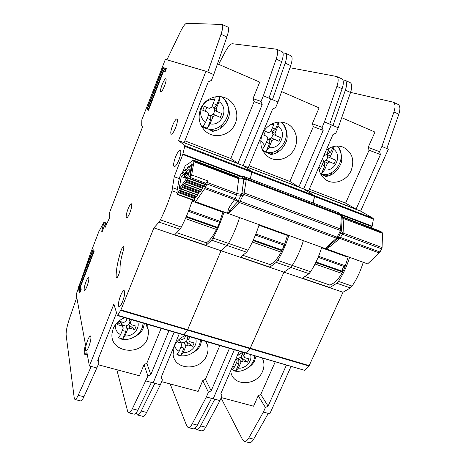 <?xml version="1.0" encoding="UTF-8"?>
<svg xmlns="http://www.w3.org/2000/svg" width="466" height="466" viewBox="0 0 466 466"><rect width="100%" height="100%" fill="white"/><g stroke="black" fill="none" stroke-linecap="round" stroke-linejoin="round"><path stroke-width="0.7" d="M343.995 266.482C342.527 268.27 342.161 269.913 342.889 271.422L316.047 261.985M343.384 270.67L342.493 270.356M347.549 256.632L347.065 256.947L321.598 247.772M322.571 174.867L322.763 174.418M324.744 174.494L328.408 175.956M330.499 175.164L331.606 172.636M337.32 146.062C348.055 156.751 334.938 178.606 320.666 174.034M333.924 146.441L333.522 149.196C342.638 155.05 335.153 172.117 324.552 169.845L321.418 173.707L320.363 173.428M319.198 170.084L320.649 168.278L318.989 166.799M322.39 158.947L322.827 159.156L323.62 161.417L320.649 168.278M321.418 173.707L324.802 165.913L324.056 161.341L327.522 163.007L324.552 169.845M334.064 163.729L326.247 160.321L334.064 163.729L335.642 160.118L331.314 158.347L330.534 156.087L333.522 149.196M327.522 163.007L329.736 161.97M329.392 148.095L326.625 154.479L324.406 155.516L323.952 155.335M322.827 159.156L322.379 158.97M330.534 156.087L327.021 154.496L327.237 154.007L330.831 152.027L333.178 146.621M323.503 161.69L323.847 161.83M324.802 165.913L322.14 164.836M326.247 160.321L324.056 161.341M330.831 152.027L328.169 150.926M327.237 154.007L326.893 153.867M327.021 154.496L327.796 156.739L331.314 158.347M326.392 160.38L327.942 156.803M254.727 355.756C254.471 365.396 242.792 373.685 233.553 370.75M250.545 354.527C252.677 360.999 245.599 368.921 238.394 368.152L235.825 370.866L231.957 369.771L234.509 367.045L232.837 365.874M236.052 358.441L237.2 360.847L234.509 367.045M235.825 370.866L238.889 363.812L238.726 358.208L241.079 361.966L238.394 368.152M247.522 362.146L243.217 360.905L240.84 357.166L247.522 362.146L248.949 358.878L244.638 357.632L243.8 355.704L245.011 352.913M241.079 361.966L243.217 360.905M240.409 353.438L239.914 354.574L237.345 355.511M236.349 358.925L235.901 358.797M243.8 355.704L241.86 352.71M236.245 357.993L238.534 358.651M238.889 363.812L236.245 363.049M240.84 357.166L238.726 358.208M241.738 352.768L244.638 357.632M240.986 357.206L242.343 354.073M349.599 257.372C346.873 266.313 343.151 274.317 338.433 281.388L336.807 283.246L329.881 287.545L329.922 285.058C335.322 283.019 340.163 277.486 344.45 268.451L348.189 256.859M230.647 370.93L231.177 373.365C234.736 386.827 257.18 385.26 262.539 371.414C264.327 367.191 264.42 363.136 262.807 359.251L262.137 357.923M242.885 352.29L237.305 355.541M243.957 370.021C250.067 367.068 253.702 363.725 254.855 359.985L256.009 356.129M318.767 167.317C319.344 172.979 321.855 177.231 326.293 180.074C334.512 185.357 347.024 180.493 351.166 170.498C354.801 159.815 352.121 152.032 343.127 147.151C337.244 145.048 331.588 146.079 326.148 150.256M321.284 174.185L325.734 176.532C332.235 175.402 337.023 171.663 340.087 165.319C342.679 160.927 342.254 155.155 338.805 148.002M239.18 351.207L220.901 393.455L222.008 395.867L219.964 400.585L213.189 398.791L234.328 349.785L213.189 398.791L206.362 396.98L211.57 398.36L197.403 425.114C195.895 427.864 194.485 429.087 193.192 428.778L188.241 427.555M304.525 370.266L245.966 353.123L246.479 353.018L250.294 348.213L283.945 272.15L290.714 267.385L292.264 265.439C296.83 258.106 300.535 249.863 303.378 240.712C300.535 249.863 296.83 258.106 292.264 265.439L277.753 260.43L276.233 262.405L269.93 267.123L270.099 264.601L243.176 255.397L270.099 264.601C274.94 262.253 279.483 256.382 283.73 246.992L287.639 235.045M371.524 227.891L372.188 226.179L373.371 219.16L314.556 196.471L313.268 203.025L314.422 195.662L303.657 189.056L331.361 124.83L324.482 121.888L322.14 127.346L323.177 130.358L298.828 186.977L243.095 165.587L270.694 98.909L263.36 95.775L261.024 101.437L262.195 104.588L237.945 163.38L178.56 140.581L205.978 71.257L165.383 59.339L141.81 119.873L141.716 125.616L142.701 126.56L109.766 212.018L109.696 217.529L105.036 227.589L105.112 224.099L102.025 232.109L101.722 231.27L103.947 222.241L98.856 231.561L90.264 253.958L81.177 280.165M219.964 400.585L205.733 427.194C204.213 429.932 202.786 431.143 201.458 430.829L196.559 429.617M221.082 398.011L242.704 439.951L244.231 441.418C245.716 441.774 247.242 440.62 248.809 437.958L263.377 412.095L268.294 413.394L253.685 439.176C252.112 441.832 250.58 442.974 249.071 442.618L244.429 441.471M275.278 361.767L260.785 394.452L258.193 395.756L265.434 407.488L263.383 412.095L269.82 413.802L291.064 366.387M258.193 395.756L253.574 406.195L221.268 397.574M321.732 247.33C318.942 256.399 315.226 264.542 310.595 271.771L309.016 273.682L302.37 278.173L329.881 287.545M305.102 370.185L309.162 365.629L342.999 292.252L221.041 250.731L227.076 245.489L228.509 243.421C232.854 235.709 236.53 227.14 239.524 217.704C236.53 227.14 232.854 235.709 228.509 243.421L213.02 238.068L211.611 240.165L206.03 245.361L206.345 242.803L176.946 232.755L206.345 242.803C210.545 240.101 214.744 233.862 218.938 224.094L223.028 211.756M342.999 292.252L350.403 287.924L352.046 286.089C356.805 279.099 360.533 271.16 363.23 262.282M330.528 175.152L331.635 172.618M326.748 176.369L322.629 174.727M373.371 219.16L373.179 218.35L360.614 211.121L388.359 149.184L381.887 146.423L379.545 151.677L380.46 154.561L356.071 209.164L248.285 167.603L272.627 108.997L275.633 107.634L277.969 102.019L270.694 98.909L243.095 165.587L184.099 142.73L208.29 81.812L211.43 80.414L213.748 74.577L205.978 71.257M360.614 211.121L308.539 190.944L332.969 134.493L335.852 133.16L338.194 127.754L331.361 124.83L303.657 189.056L314.422 195.662L251.791 171.476L243.095 165.587L251.791 171.476L184.891 145.637L178.56 140.581M286.456 365.041L268.101 406.142L265.434 407.488M332.992 125.529L345.37 90.165C347.071 84.824 346.966 81.538 345.061 80.315L342.836 79.837M345.061 80.315L350.17 82.639C352.11 83.874 352.232 87.159 350.537 92.489L338.194 127.754M195.114 428.19L196.378 429.57C197.689 429.879 199.099 428.662 200.619 425.918L214.809 399.216M393.141 102.153L397.993 104.361C400.201 105.712 400.486 108.986 398.855 114.187L386.821 148.532L381.887 146.423L393.956 111.986C395.593 106.772 395.319 103.493 393.141 102.153L350.566 92.402M341.724 117.671L374.955 132.076L368.169 147.396L379.545 151.677M381.887 146.423L386.821 148.532M368.169 147.396L369.078 150.192L345.609 203.124L309.308 189.173M345.609 203.124L356.071 209.164M369.078 150.192L380.46 154.561M260.785 394.452L268.101 406.142M329.922 285.058L305.236 276.618L329.922 285.058M185.55 335.508C180.237 337.617 176.474 341.176 174.261 346.186L173.113 354.515C174.564 370.656 200.928 371.146 206.688 355.453C208.11 352.034 208.395 348.632 207.539 345.254L205.931 341.473M189.074 354.684C195.656 351.684 199.512 348.201 200.654 344.234L201.772 340.256M294.99 147.617C299.184 138.286 294.908 126.548 285.879 123.222C277.253 119.587 265.999 124.836 262.288 134.295C259.137 143.592 261.082 151.077 268.131 156.757C276.851 163.182 290.726 158.393 294.99 147.617M267.001 152.533L270.74 154.607C277.538 153.489 282.478 149.65 285.547 143.085C288.256 138.425 287.586 132.309 283.538 124.725M161.288 377.035L162.378 379.901L160.345 384.782L153.157 382.877L174.144 332.171L153.157 382.877L145.916 380.955L151.438 382.417L137.802 410.214C136.352 413.074 135.099 414.385 134.039 414.134L128.75 412.824M308.911 366.026L250.05 348.626L246.479 353.018L184.134 334.763L183.79 334.99L187.664 329.683L221.041 250.731L153.897 227.874L159.075 222.084L160.386 219.888C164.824 211.034 168.698 201.324 172.001 190.757L174.232 176.736L182.765 154.467L184.891 145.637M373.179 218.35L314.422 195.662L314.556 196.471L251.85 172.28L250.341 178.979L251.791 171.476L251.85 172.28L184.868 146.441M160.345 384.782L146.627 412.422C145.171 415.264 143.889 416.563 142.794 416.301L137.557 415.008M170.131 383.932L186.819 426.081L188.072 427.514C189.347 427.817 190.74 426.582 192.248 423.821L206.362 396.98M219.841 345.545L205.424 379.295L202.733 380.629L208.407 392.221L206.368 396.98M202.733 380.629L198.137 391.405L161.638 381.666M259.125 224.769C256.178 234.113 252.496 242.582 248.075 250.178L246.601 252.205L240.625 257.145L269.93 267.123M78.422 288.105L76.22 294.454L85.464 344.607C84.043 350.292 83.845 353.577 84.876 354.469L86.95 352.657L89.408 365.979L113.855 304.164L117.426 315.569L117.712 315.313L184.134 334.763L187.431 330.114L250.05 348.626L283.945 272.15L290.714 267.385L292.264 265.439L310.595 271.771M288.85 235.481C285.978 244.691 282.28 253.009 277.753 260.43M192.912 352.692L192.767 353.036M277.188 152.493L278.388 149.656M286.211 131.068L286.421 130.562M271.8 154.444L268.34 153.064M162.378 379.901L161.137 377.39L179.299 333.679M229.447 348.352L211.18 390.84L208.407 392.221M272.429 99.648L285.192 63.143C286.974 57.638 287.091 54.353 285.541 53.275L282.99 52.891M285.541 53.275L290.982 55.751C292.566 56.84 292.473 60.126 290.697 65.613L277.969 102.019M136.223 412.829L137.418 414.973C138.489 415.223 139.753 413.919 141.204 411.064L154.869 383.332M336.691 76.511L341.852 78.853C343.739 80.076 343.832 83.362 342.126 88.709L329.73 124.131L324.482 121.894L336.912 86.367C338.625 81.002 338.555 77.717 336.691 76.511L289.957 67.727M281.61 91.61L319.094 107.862L312.325 123.735L322.14 127.346M324.482 121.894L329.73 124.131M312.325 123.735L313.338 126.653L289.922 181.484L249.048 165.768M289.922 181.484L298.828 186.977M313.338 126.653L323.177 130.358M205.424 379.295L211.18 390.84M200.392 339.848C200.351 349.82 188.299 358.325 178.53 355.238M195.673 338.473C198.067 345.184 190.833 353.333 183.249 352.488L180.89 355.36L178.787 354.923L176.8 354.207L179.148 351.323C176.771 350.024 175.239 348.085 174.552 345.522M179.165 339.359L181.822 344.927L179.148 351.323M180.89 355.36L183.93 348.079L184.122 342.423L185.922 346.104L183.249 352.488M192.691 346.337L188.142 345.021L186.313 341.357L192.691 346.337L194.106 342.964L189.557 341.642L188.625 339.644L189.831 336.761M185.922 346.104L188.142 345.021M185.73 335.561L184.519 338.45L182.293 339.533L179.806 338.811M180.878 342.929L176.876 341.776M186.849 335.887L189.557 341.642M188.625 339.644L186.79 336.033M180.359 341.852L183.93 342.883M183.93 348.079L180.872 347.199M186.313 341.357L184.122 342.423M186.47 341.403L187.81 338.2M281.243 122.139C294.902 133.352 279.53 158.685 263.634 151.398L263.057 151.159M278.685 122.109L277.963 126.146C287.673 132.309 280.206 149.97 269.016 147.524L266.08 151.619L262.632 150.349M262.259 149.551L264.88 145.864L260.797 140.365M271.195 124.306L273.822 124.428L274.078 123.036M266.96 136.404L262.317 134.511L266.96 136.404L267.845 138.763L264.88 145.864M266.08 151.619L269.453 143.551L269.068 139.002L271.981 140.441L269.016 147.524M278.872 141.256L271.34 137.953L278.872 141.256L280.439 137.517L275.855 135.635L274.981 133.276L277.963 126.146M271.981 140.441L274.282 139.386M273.822 124.428L270.839 131.581L268.527 132.641L264.129 130.835M262.317 134.511L263.203 132.379M274.981 133.276L272.028 131.919L275.464 129.175L278.412 122.127M267.723 139.043L268.859 139.503M269.453 143.551L266.366 142.299M271.34 137.953L269.068 139.002M275.464 129.175L272.377 127.9M272.237 131.412L271.107 130.946M272.028 131.919L272.89 134.249L275.855 135.635M271.497 138.018L273.047 134.319M263.937 134.936L265.422 131.365M268.27 153.238L268.597 152.458M269.628 152.469L273.53 154.03M277.025 152.58L278.214 149.767M286.171 130.864L286.374 130.381M283.911 245.192L282.448 249.776M282.681 249.298L282.379 249.194M286.951 234.794L286.514 235.144L259.038 225.247L259.148 224.775M259.457 224.886L259.038 225.247M190.134 166.519L191.159 164.329L191.567 164.201L189.994 166.694L188.916 167.62L188.625 166.746L187.687 167.62L186.581 169.857L185.532 170.748L185.247 169.886L184.32 170.742L183.231 172.944L182.2 173.83L181.932 172.962L180.26 175.28L178.996 179.934L177.097 190.547L177.004 194.398L180.662 188.567L180.907 189.039L197.532 195.091M189.068 170.142C189.551 171.045 189.231 172.892 188.113 175.676L187.926 176.637L179.06 189.01L181.28 176.527L189.196 169.257L189.068 170.142M219.166 223.534L218.688 224.694M222.294 211.494L221.903 211.873L192.534 201.3L192.842 200.112M193.437 200.328L192.534 201.3M198.708 192.639L182.503 186.715L180.907 189.039M182.503 186.715L183.161 184.95L184.431 183.319L184.676 183.796L201.481 189.965L184.752 183.785M202.681 187.472L186.301 181.431L184.676 183.796M186.301 181.431L186.959 179.655L188.258 178.006L188.509 178.461L205.372 184.711M191.561 164.201L189.895 175.63L188.509 178.461M181.28 176.527L186.592 178.495M184.746 176.934L184.186 174.861L187.291 172.024L189.225 172.012M188.736 174.034L188.281 173.87L187.926 174.482L186.918 172.973L188.281 173.87L189.045 171.942M184.105 174.966L184.915 177.144L187.926 174.482L188.509 174.698M187.291 172.024L186.918 172.973L184.216 175.437L185.037 177.097L187.058 177.843M210.749 130.346L211.232 129.14L215.368 130.795M220.459 128.453L221.764 125.226M228.416 108.782L228.748 107.966M221.653 96.841C237.759 107.856 222.439 135.961 204.865 127.964L201.399 126.065M220.109 96.637L219.02 101.693C229.377 108.194 221.944 126.496 210.119 123.851L207.411 128.197L205.162 127.486L203.036 126.449L205.727 122.086C195.225 115.778 202.628 97.074 214.622 99.87L215.28 96.852M207.69 112.265L202.757 110.261L207.69 112.265L208.675 114.729L205.727 122.086M207.411 128.197L210.772 119.838L210.783 115.318L213.067 116.512L210.119 123.851M220.331 117.415L213.148 114.252L220.331 117.415L221.898 113.541L217.022 111.549L216.049 109.085L219.02 101.693M213.067 116.512L215.461 115.434M214.622 99.87L211.657 107.285L209.251 108.362L204.318 106.341L202.757 110.261M216.049 109.085L213.725 107.978L216.748 104.937L220.08 96.637M208.558 115.02L210.574 115.842M210.772 119.838L207.207 118.399M213.148 114.252L210.783 115.318M216.748 104.937L213.183 103.469M213.935 107.454L211.919 106.627M213.725 107.978L214.692 110.413L217.022 111.549M213.317 114.321L214.855 110.489M205.29 111.054L206.77 107.349M135.478 336.242L135.822 336.341M136.521 335.893L136.771 335.275M142.951 323.037C143.155 333.365 130.701 342.096 120.362 338.834M137.651 321.488C140.336 328.46 132.932 336.854 124.94 335.934L122.808 338.968L120.589 338.502L118.486 337.745L120.601 334.699C116.727 332.468 114.98 329.153 115.358 324.755M121.084 322.449L122.209 326.014L117.333 324.604L120.921 322.396L122.115 324.499L123.245 328.087L120.601 334.699M122.808 338.968L125.826 331.448L126.408 325.746L127.591 329.334L124.94 335.934M134.709 329.613L129.892 328.227L128.686 324.651L134.709 329.613L136.113 326.13L131.296 324.732L130.27 322.658L131.47 319.676M127.591 329.334L129.892 328.227M127.125 318.406L125.925 321.394L123.612 322.501L118.813 321.109M122.209 326.014L123.245 328.087M117.333 324.604L118.684 321.214M129.117 318.989L130.27 322.658M122.296 325.082L126.222 326.212M125.826 331.448L122.308 330.435M128.686 324.651L126.408 325.746M128.849 324.697L129.991 321.855M120.921 322.396L121.166 321.79M124.783 317.725C119.238 319.874 115.364 323.544 113.162 328.722L112.021 333.598C109.708 352.692 141.21 356.735 147.553 338.549L148.77 331.39L146.394 324.051M131.068 338.456C138.152 335.421 142.252 331.804 143.365 327.592L144.443 323.474M235.313 123.309C239.547 113.541 234.614 101.163 224.868 97.726C215.723 94.033 204.172 99.415 200.526 109.137C197.689 117.496 199.192 124.719 205.028 130.806C214.016 139.823 230.752 135.589 235.313 123.309M209.508 129.595L212.444 131.371C219.568 130.264 224.67 126.315 227.746 119.523C230.559 114.578 229.616 108.089 224.909 100.056M175.624 127.69C177.412 122.797 177.872 119.873 177.004 118.917C175.863 118.935 174.389 121.125 172.577 125.476C170.801 130.329 170.346 133.247 171.208 134.22C172.327 134.225 173.801 132.053 175.624 127.69M164.533 85.89C166.03 81.777 166.479 79.36 165.873 78.638C164.958 78.731 163.7 80.752 162.092 84.707C160.601 88.79 160.158 91.196 160.764 91.936C161.655 91.866 162.914 89.851 164.533 85.89M129.927 212.636C131.68 207.754 132.169 204.813 131.406 203.799C130.556 203.782 129.414 205.523 127.987 209.03C126.245 213.871 125.756 216.806 126.519 217.843C127.352 217.878 128.488 216.142 129.927 212.636M122.57 301.677C124.69 295.7 125.214 292.001 124.142 290.586C123.187 290.487 121.981 292.194 120.525 295.718C118.422 301.636 117.898 305.323 118.964 306.779C119.908 306.902 121.108 305.201 122.57 301.677M178.903 159.96C180.878 154.561 181.338 151.299 180.295 150.18C179.031 150.145 177.453 152.376 175.56 156.879C173.602 162.232 173.142 165.482 174.185 166.624C175.426 166.694 176.998 164.469 178.903 159.96M87.014 286.246C88.686 281.516 89.21 278.633 88.587 277.596C87.975 277.573 87.107 278.959 85.983 281.773C84.323 286.468 83.798 289.345 84.416 290.405C85.022 290.44 85.89 289.06 87.014 286.246M88.843 346.588C90.841 340.891 91.4 337.355 90.532 335.974C89.798 335.899 88.831 337.343 87.625 340.308C85.645 345.947 85.086 349.477 85.954 350.892C86.67 350.985 87.631 349.547 88.843 346.588M121.247 249.992L120.636 251.762C117.479 262.335 115.987 270.781 116.151 277.089L116.465 277.928C117.444 278.604 120.333 271.218 120.077 268.678C119.925 264.397 120.939 258.583 123.123 251.232C123.874 248.57 124.008 247.027 123.519 246.601C122.942 246.566 122.185 247.696 121.247 249.992M117.712 315.313L120.91 309.937L153.897 227.874M163.962 70.75L164.673 68.904L162.745 68.199L147.163 108.695L147.454 108.91L162.372 70.145L163.962 70.75L164.568 71.915L162.972 71.304L148.042 110.075L148.473 110.25L163.409 71.484L165.011 72.102L166.333 68.671L165.89 68.485L164.568 71.915L165.011 72.102M94.249 250.993L93.52 249.858L94.249 250.993L80.571 286.485L81.177 289.427L79.995 292.502L79.558 292.374L80.746 289.299L81.177 289.427M98.215 359.006L99.054 362.944L97.685 360.335L116.547 312.843M75.009 399.519L80.606 400.906C81.439 401.098 82.552 399.712 83.932 396.752L99.054 362.944M116.82 369.713L127.678 411.402L128.61 412.789C129.647 413.033 130.888 411.717 132.332 408.845L147.943 376.033L144.029 364.622L139.468 375.753L98.326 364.779M147.332 325.74L146.936 326.724M192.452 199.966C189.295 209.863 185.579 218.909 181.309 227.117L179.958 229.272L174.75 234.707L206.03 245.361M120.688 310.385L187.431 330.114L221.041 250.731L227.076 245.489L228.509 243.421L248.075 250.178M224.012 212.112C220.971 221.612 217.307 230.268 213.02 238.068M179.352 178.624L174.232 176.736M137.115 334.99L136.835 335.677M220.785 128.232L222.125 124.923M228.462 109.254L228.829 108.357M211.517 129.257L211.156 129.332M213.556 131.208L210.836 130.125M97.044 368L89.408 365.979M168.96 330.65L150.827 374.617L147.943 376.033M106.446 224.542L105.112 224.099M102.275 231.451L101.722 231.27M76.779 297.483L69.644 318.057C67.098 325.682 65.927 331.361 66.137 335.089L74.263 398.15L74.898 399.49C75.708 399.677 76.797 398.284 78.177 395.314L91.231 366.462M87.34 354.766L84.969 354.492M207.836 72.049L221 34.315C222.876 28.647 223.243 25.362 222.107 24.459L186.668 23.3C185.119 23.58 182.905 26.655 180.027 32.521L166.933 59.794M222.107 24.459L227.915 27.098C229.091 28.012 228.748 31.298 226.878 36.954L213.748 74.577M276.629 49.227L282.122 51.726C283.654 52.792 283.52 56.077 281.732 61.588L268.952 98.163L263.36 95.775L276.175 59.095C277.975 53.567 278.126 50.281 276.629 49.227L232.377 43.728C230.466 43.827 227.99 46.693 224.944 52.326L218.636 64.314M217.505 63.819L259.731 82.127L252.986 98.6L261.024 101.437M263.36 95.775L268.952 98.163M252.986 98.6L254.127 101.646L230.804 158.51L184.851 140.831M230.804 158.51L237.945 163.38M254.127 101.646L262.195 104.588M161.137 328.361L146.825 363.253L144.029 364.622M146.825 363.253L150.827 374.617M147.454 108.91L148.042 110.075L147.163 108.695M162.372 70.145L163.409 71.484M162.745 68.199L163.659 67.687L165.89 68.485L164.673 68.904M92.722 251.098L92.565 250.562L78.317 287.586L79.022 291.168L79.663 289.514L79.069 286.567L92.722 251.098L93.817 250.854L80.14 286.351L80.571 286.485M79.069 286.567L80.14 286.351L80.746 289.299L79.663 289.514M93.52 249.858L92.565 250.562M79.022 291.168L79.558 292.374M241.039 176.888L242.32 176.294M242.157 176.334L237.951 177.068M243.398 176.364L241.761 176.637L243.275 178.158L243.794 179.515L246.118 178.612L341.566 214.983M207.737 180.907L206.933 183.965L236.734 195.015L240.951 195.132L241.039 194.316L236.856 193.512L238.778 178L245.145 177.948L243.176 178.688L239.134 178.88L193.955 161.708L191.677 174.919L207.737 180.907L206.094 182.66L204.725 185.876L203.496 186.779L204.149 185.911M241.039 194.316L242.699 195.988L243.98 194.485L241.97 192.872L241.039 194.316M338.071 237.91L336.411 238.353L337.821 238.01L338.333 237.427L336.435 238.237L327.744 246.159C326.48 247.423 325.851 248.308 325.856 248.815L367.657 263.878L326.439 248.896L329.788 246.724L339.825 238.417L379.26 252.956L380.006 252.03L340.599 237.479L338.299 237.549L337.821 238.01M228.09 213.585L239.472 202.553L238.452 200.59L237.91 201.429C234.485 204.97 231.882 208.022 230.099 210.585C229.458 212.018 228.625 212.915 227.606 213.271L325.856 248.815M228.206 209.927L227.606 213.271L195.528 201.708L204.72 188.619L234.643 199.646L235.243 198.574L238.301 200.671L239.285 202.611L234.643 199.646C231.031 204.248 228.882 207.679 228.206 209.927L230.909 211.092M342.26 217.354L343.891 218.676L343.063 233.035L341.17 231.619L340.92 232.33C340.704 232.971 341.188 233.606 342.364 234.235L381.677 248.85L382.085 247.557L382.487 233.344L382.149 232.528L342.26 217.069M341.118 214.599L338.741 212.776L243.613 176.433L246.118 178.612L246.269 179.439L243.794 179.515L241.97 192.872L244.44 193.058L340.582 228.998L341.467 230L340.157 230.355L339.813 232.109L341.048 231.812L341.409 230.221M339.813 232.109L340.92 232.33L338.333 237.427L337.233 237.217L238.452 200.59L240.951 195.132L242.699 195.988L239.472 202.553L336.435 238.237L339.813 232.109M238.114 177.115L192.691 160.123C189.924 162.861 187.466 164.649 185.311 165.471L182.165 173.195L183.604 172.274M191.596 163.945C192.138 163.537 192.347 163.886 192.231 165.011L190.157 176.631L191.677 174.919M193.058 159.955L193.955 161.708M342.283 216.783L380.338 231.27M380.623 231.375L382.149 232.528M381.677 248.85L380.006 252.03M379.26 252.956L367.744 263.779M341.881 215.461L338.491 212.682M341.502 229.703L342.26 216.888L341.089 214.838L342.26 216.451M183.488 172.554L184.449 170.271L185.538 169.304L185.998 169.612L185.969 170.41M205.925 183.295L190.821 177.686L190.157 176.631M186.773 169.583L187.769 167.335L188.887 166.345L189.359 166.647L189.254 167.376L190.245 166.327M189.359 166.647L189.312 167.323M185.998 169.612L185.905 170.469L186.004 169.805L186.895 169.339M196.897 195.918L194.153 198.737L195.452 201.819L227.53 213.381M327.744 246.159L328.53 246.24C327.08 247.3 326.386 248.186 326.439 248.896L326.357 248.995M206.933 183.965L204.72 188.619M194.153 198.737L194.567 198.085M329.788 246.724L328.53 246.24L337.768 238.208L339.825 238.417L340.599 237.479M193.128 160.007L238.138 177.138L239.099 178.123L239.134 178.88M343.704 218.612L342.26 216.911M235.243 198.574L237.078 193.582M199.023 192.406L197.677 195.021L196.402 196.675L195.662 196.78L196.39 196.023M200.764 190.897L199.518 191.765L198.481 193.303M202.937 187.326L201.58 189.959L200.275 191.648L199.518 191.765L200.234 191.013M204.702 185.783L203.444 186.662L202.39 188.229L185.957 182.171M342.877 232.948L339.976 238.475M339.067 212.945L243.532 176.375L241.97 176.375M240.969 194.712L241.388 194.695M318.563 256.288L345.533 265.859M341.881 273.414L315.045 264.012M342.679 272.016L315.762 262.568M350.403 287.924L336.807 283.246M309.016 273.682L276.233 262.405M352.046 286.089L338.433 281.388M309.162 365.629L120.91 309.937M372.043 226.662L341.636 215.065M372.188 226.179L340.454 214.069M350.537 92.489L345.37 90.165M205.733 427.194L200.619 425.918M248.809 437.958L253.685 439.176M393.956 111.986L398.855 114.187M246.601 252.205L211.611 240.165M290.697 65.613L285.192 63.143M146.627 412.422L141.204 411.064M192.248 423.821L197.403 425.114M336.912 86.367L342.126 88.709M255.857 234.025L284.825 244.306M281.214 252.164L252.368 242.058M282.28 250.114L253.353 239.943M281.988 250.702L253.073 240.549M188.864 210.236L220.039 221.303M216.48 229.488L185.41 218.601M217.511 227.344L186.371 216.399M217.226 227.961L186.097 217.028M194.811 200.473L177.325 194.165M192.155 165.226L191.701 165.051M189.895 175.63L190.303 175.781M194.305 198.359L178.437 192.615M188.864 178.134L205.547 184.32M184.216 175.437L184.186 174.861M194.846 197.718L178.775 191.893M188.747 178.292L205.471 184.495M184.851 177.004L187.006 177.919M179.09 190.874L195.522 196.838M188.579 178.455L205.384 184.687M179.422 190.151L196.023 196.18M180.441 188.73L180.814 188.864M188.427 178.327L188.019 178.175M203.962 185.94L186.959 179.655M180.977 189.027L197.555 195.062M203.403 186.592L186.616 180.394M197.677 194.905L181.128 188.876M198.452 193.384L182.165 187.437M185.433 169.985L185.899 170.16M184.909 183.627L201.621 189.773M182.823 185.672L199.436 191.753M183.161 184.95L199.955 191.107M184.204 183.488L184.583 183.633M122.762 252.45L120.636 251.762M179.958 229.272L159.075 222.084M181.309 227.117L160.386 219.888M176.987 192.557L172.001 190.757M177.36 189.435L172.764 187.763M241.242 176.771L182.765 154.467M241.86 176.433L182.934 153.937M106.778 223.82L103.994 222.888M106.953 223.453L104.046 222.48M107.029 223.29L103.959 222.265L107.034 223.278M226.878 36.954L221 34.315M83.932 396.752L78.177 395.314M132.332 408.845L137.802 410.214M276.175 59.095L281.732 61.588M117.246 277.433L116.151 277.089M243.205 178.391L243.631 178.274M238.068 201.056L238.51 201.423M246.269 179.439L341.374 215.676L340.582 228.998L340.157 230.355L243.98 194.485L246.269 179.439M207.399 182.55L236.856 193.512L236.402 194.905M190.105 176.696L192.126 165.453M188.887 166.345L188.881 166.875M185.538 169.304L185.602 170.049M184.449 170.271L184.42 170.649M382.487 233.344L343.891 218.676L343.599 217.867M342.644 234.357L343.063 233.035L382.085 247.557M241.452 176.631L238.254 177.179M238.778 178L193.879 160.921M206.158 182.579L204.725 185.876M204.999 185.375L203.496 186.779M205.349 187.536L235.126 198.533L234.474 199.582M195.714 196.902L196.728 196.134M196.402 196.675L196.71 196.157M197.677 195.021L197.939 194.538M198.539 193.221L196.623 196.273M199.57 191.887L200.491 191.246M200.275 191.648L201.836 189.476M201.58 189.959L202.454 188.142M204.225 186.528L204.434 186.132M345.125 266.884L318.138 257.319M261.816 357.83L262.807 359.251M304.665 370.371L246.1 353.228M205.337 341.298L207.539 345.254M246.083 353.222L183.808 334.996M284.411 245.366L255.432 235.097M219.62 222.404L188.433 211.348M195.015 200.893L177.004 194.398M145.811 323.876L148.77 331.39M183.79 334.99L117.426 315.569M380.495 231.305L342.283 216.76M194.2 198.557L195.714 196.588L196.937 195.86M198.603 192.895L199.57 191.573L200.805 190.844M202.518 187.81L203.496 186.47L204.737 185.736"/></g></svg>
